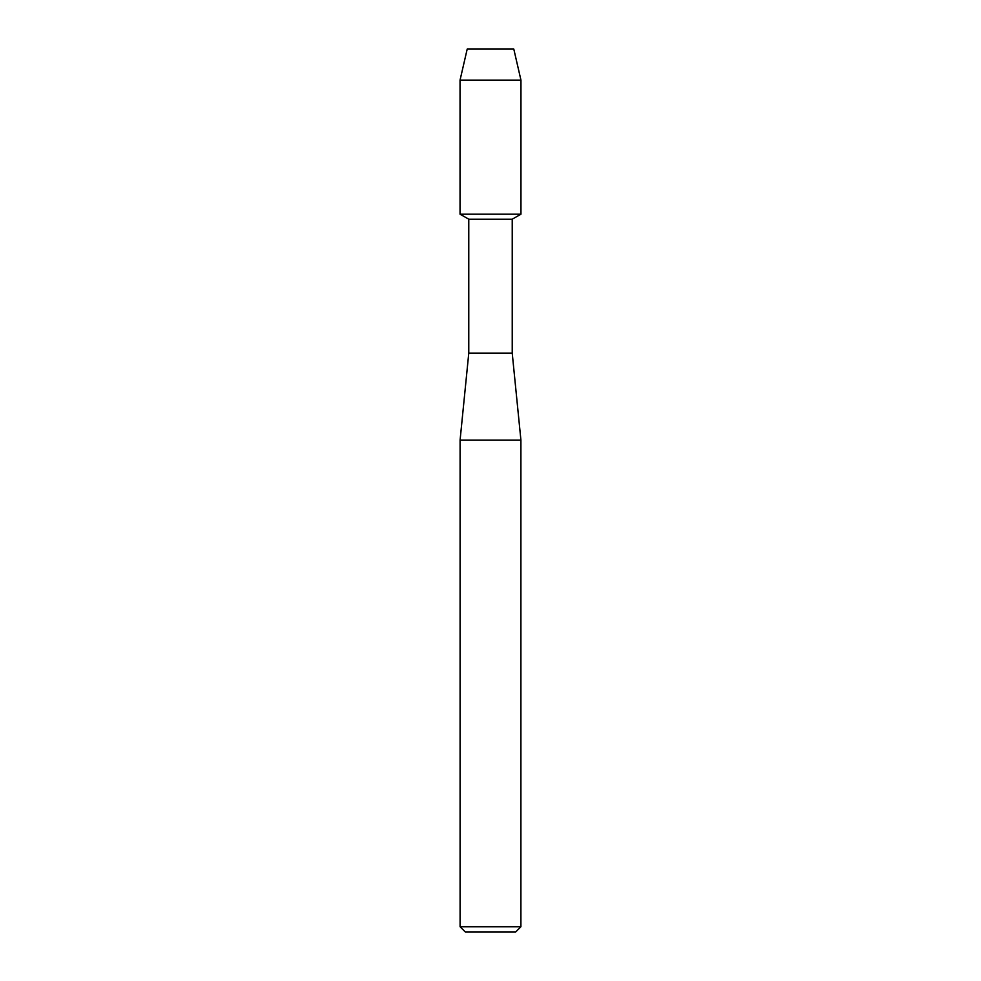 <?xml version="1.0" encoding="UTF-8"?>
<svg xmlns="http://www.w3.org/2000/svg" width="981" height="981" viewBox="0 0 981 981"><rect width="100%" height="100%" fill="white"/><g stroke="black" fill="none" stroke-linecap="round" stroke-linejoin="round"><path stroke-width="1.47" d="M513.786 49.05L467.214 49.05L513.786 49.05L520.96 80.16L520.96 214.165L490.5 214.165L520.96 214.165L512.229 219.204L512.229 353.197L520.911 440.101L520.911 926.738L460.089 926.738L465.301 931.95L515.699 931.95L520.911 926.738M512.229 353.197L468.771 353.197L468.771 219.204L512.229 219.204M468.771 353.197L460.089 440.101L520.911 440.101M467.214 49.05L460.04 80.16L460.04 214.165L490.5 214.165L460.04 214.165L468.771 219.204M460.04 80.16L520.96 80.16M460.089 440.101L460.089 926.738"/></g></svg>
